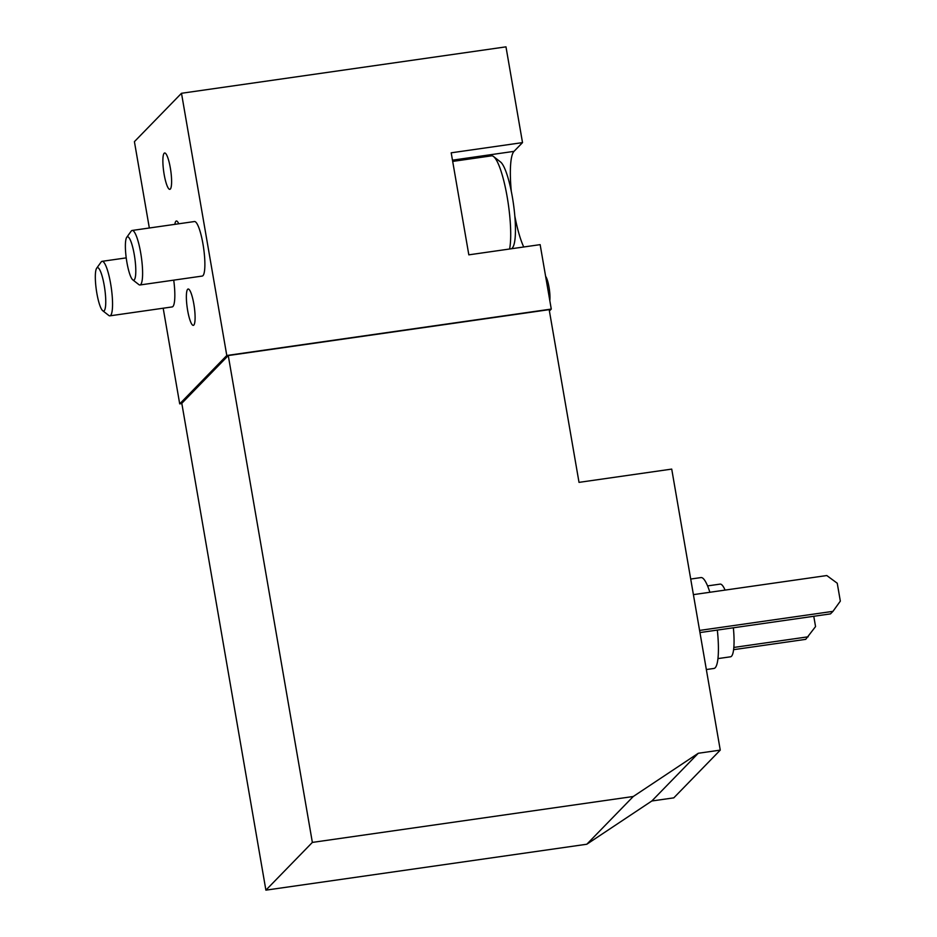 <?xml version="1.0" encoding="UTF-8"?>
<svg xmlns="http://www.w3.org/2000/svg" width="937" height="937" viewBox="0 0 937 937"><rect width="100%" height="100%" fill="white"/><g stroke="black" fill="none" stroke-linecap="round" stroke-linejoin="round"><path stroke-width="1.41" d="M265.897 890.15L181.801 403.297L228.265 355.556L312.361 842.41L265.897 890.15L586.808 844.237L633.271 796.497L698.288 753.266L651.824 800.994L586.808 844.237M312.361 842.41L633.271 796.497M698.288 753.266L720.26 750.115L673.797 797.856L651.824 800.994M720.26 750.115L671.724 469.097L579.019 482.368L549.176 309.643L228.265 355.556M226.789 355.498L551.272 309.069L540.145 244.639L468.828 254.841L451.201 152.813L522.518 142.611L505.98 46.85L181.497 93.278L226.789 355.498L179.705 403.87L181.848 403.566M181.497 93.278L134.413 141.651L149.334 227.996M163.19 308.214L179.705 403.87M511.297 191.371A52.32 10.131 81.9 0 1 514.003 151.361L522.518 142.611M523.748 246.981A52.32 10.131 81.9 0 1 514.846 216.166M551.272 309.069L549.41 310.979M173.732 280.14A27.536 5.329 81.9 0 1 172.185 306.926L109.898 315.839A27.536 5.329 -98.1 0 0 111.28 287.823A27.536 5.329 -98.1 0 0 102.098 261.329A27.536 5.329 -98.1 0 0 101.137 262.009L96.663 268.216A21.914 4.24 -98.1 0 0 96.839 293.164A21.914 4.24 -98.1 0 0 102.754 310.744A21.914 4.24 -98.1 0 0 104.745 288.76A21.914 4.24 -98.1 0 0 96.663 268.216M132.152 230.455L194.439 221.542A27.536 5.329 81.9 0 1 203.61 248.047A27.536 5.329 81.9 0 1 202.24 276.064L139.953 284.977A27.536 5.329 -98.1 0 0 141.335 256.961A27.536 5.329 -98.1 0 0 132.152 230.455A27.536 5.329 -98.1 0 0 131.18 231.134L126.718 237.354A21.914 4.24 -98.1 0 0 126.893 262.29A21.914 4.24 -98.1 0 0 132.796 279.87A21.914 4.24 -98.1 0 0 134.787 257.898A21.914 4.24 -98.1 0 0 126.718 237.354M193.818 325.092A18.353 3.561 81.9 0 1 193.327 325.362A18.353 3.561 81.9 0 1 187.213 307.699A18.353 3.561 81.9 0 1 188.126 289.018A18.353 3.561 81.9 0 1 194.053 305.345A18.353 3.561 81.9 0 1 193.818 325.092M174.868 224.341A18.353 3.561 81.9 0 1 176.379 221.003A18.353 3.561 81.9 0 1 178.768 223.779M170.323 189.063A18.353 3.561 81.9 0 1 169.831 189.333A18.353 3.561 81.9 0 1 163.717 171.67A18.353 3.561 81.9 0 1 164.631 152.989A18.353 3.561 81.9 0 1 170.557 169.316A18.353 3.561 81.9 0 1 170.323 189.063M717.332 630.074A45.89 8.89 81.9 0 1 713.994 668.444L706.346 669.533M690.71 579.043L700.993 577.579A45.89 8.89 81.9 0 1 709.871 592.266M733.366 627.79A36.719 7.109 81.9 0 1 730.52 656.802L717.976 658.594M707.564 585.906L720.12 584.114A36.719 7.109 81.9 0 1 725.086 590.099M699.588 630.425L832.97 611.346L840.337 601.121L837.245 583.224L826.785 575.541L693.403 594.632M699.962 632.569L830.487 613.887L832.97 611.346M733.612 649.669L805.703 639.35L815.553 626.572L813.773 616.277M733.847 647.444L808.186 636.797M511.813 248.692L512.762 247.38A43.992 8.527 -98.1 0 0 513.417 203.716A43.992 8.527 -98.1 0 0 500.545 161.996L493.588 156.561A50.481 9.78 -98.1 0 0 491.527 155.847L452.688 161.41M509.599 249.008A50.481 9.78 -98.1 0 0 507.175 196.946A50.481 9.78 -98.1 0 0 493.588 156.561M132.796 279.87L138.828 284.579A27.536 5.329 -98.1 0 0 139.953 284.977M102.754 310.744L108.786 315.453A27.536 5.329 -98.1 0 0 109.898 315.839M549.808 300.578A13.95 2.706 -98.1 0 0 549 287.155A13.95 2.706 -98.1 0 0 545.627 276.368M452.477 160.168L514.003 151.361M126.214 257.874L102.098 261.329"/></g></svg>
